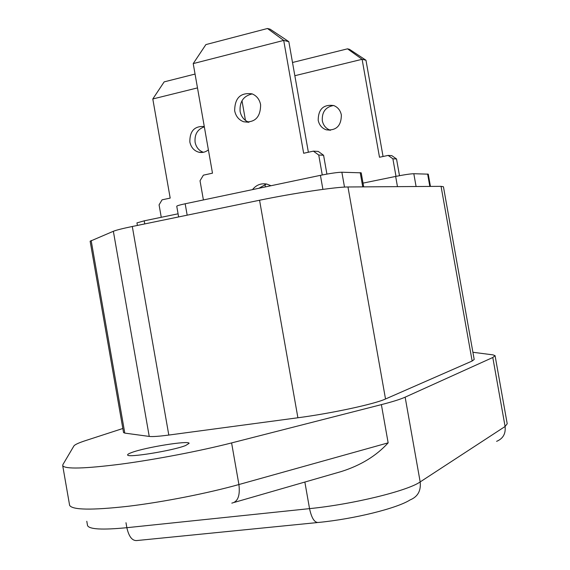 <?xml version="1.0" encoding="UTF-8"?>
<svg xmlns="http://www.w3.org/2000/svg" width="570" height="570" viewBox="0 0 570 570"><rect width="100%" height="100%" fill="white"/><g stroke="black" fill="none" stroke-linecap="round" stroke-linejoin="round"><path stroke-width="0.85" d="M131.748 452.509C145.471 447.293 189.34 440.254 189.097 443.332L185.606 445.526C172.952 450.678 126.911 458.123 127.644 454.931C127.495 454.361 128.863 453.556 131.748 452.509M90.138 241.238L113.359 231.278C116.28 230.102 122.586 228.506 132.297 226.489L259.557 200.241C292.731 193.33 336.257 186.846 347.964 186.974L441.059 186.347L443.446 186.753L474.19 359.471L472.152 361.024L385.52 398.986C374.704 404.037 331.583 413.357 297.896 417.767L168.805 435.06C158.952 436.356 152.425 436.812 149.233 436.428L124.794 433.107L123.54 432.523M405.142 397.162L420.176 481.921L505.091 426.495L492.793 357.497L405.142 397.162C400.461 399.271 392.538 401.757 381.38 404.629L231.598 442.918C200.091 450.984 155.667 459.52 120.79 464.158C84.567 468.725 65.208 469.238 62.721 465.711L62.892 464.607L73.886 445.989C74.784 444.636 78.731 442.826 85.714 440.553L122.835 428.498M492.793 357.497L495.074 355.687L492.979 354.868L472.908 352.274M381.38 404.629L388.149 442.847C376.428 455.772 360.831 465.334 341.373 471.518L234.42 502.37M363.026 183.12L395.651 176.429C404.216 174.741 410.265 173.836 413.813 173.722L428.262 174.163L430.443 186.418M137.399 225.435L136.95 222.884L144.21 220.832L178.082 213.807M178.631 216.935L176.75 206.24C176.978 205.749 179.785 204.929 185.172 203.775L320.426 175.339C330.158 173.387 337.305 172.347 341.865 172.226L361.202 172.831L363.689 186.867M203.412 152.29C198.959 150.708 196.187 147.381 195.104 142.293C194.427 134.37 197.505 129.219 204.338 126.839M208.385 149.846C205.478 152.183 202.279 152.974 198.795 152.204C193.999 150.779 191.014 147.374 189.846 141.98C189.703 131.043 194.52 125.892 204.281 126.519M270.009 185.941L269.874 185.165M264.95 184.388L265.392 186.91M241.994 100.719L245.463 120.42M161.26 217.291L159.08 204.858L162.065 199.828L170.188 198.096L152.796 98.973L164.167 81.873L195.061 74.064M197.491 87.901L152.796 98.973M318.188 120.242C319.214 125.037 321.886 128.229 326.211 129.803C336.243 130.822 341.288 125.877 341.352 114.962C340.383 110.352 337.853 107.217 333.771 105.557C323.504 104.203 318.309 109.098 318.188 120.242M330.522 130.266L330.279 130.195C325.983 128.635 323.325 125.471 322.314 120.712C321.815 112.048 325.57 106.975 333.571 105.486M292.503 62.493L347.522 48.828L349.503 49.334L365.969 60.228L383.054 156.493M365.969 60.228L362.107 59.301L294.84 75.71M388.127 155.418L391.811 155.631L396.528 158.973L392.88 158.788L388.127 155.418L379.492 157.249L362.107 59.301L347.522 48.828M396.528 158.973L399.492 175.681M396 176.358L392.88 158.788M234.669 110.808C235.838 116.323 238.844 119.978 243.696 121.773C254.947 122.928 260.583 117.221 260.611 104.652C259.507 99.351 256.657 95.753 252.068 93.858C240.554 92.34 234.755 97.99 234.669 110.808M248.94 122.258C244.188 120.441 241.245 116.829 240.105 111.428C239.478 101.709 243.525 95.874 252.232 93.922M308.37 152.233L288.819 41.653L283.703 40.42L193.216 63.598L212.489 173.173L203.383 175.168L200.027 180.761L203.397 199.942M193.216 63.598L205.884 44.595L267.465 28.5L270.087 29.163L288.819 41.653M313.372 151.143L318.252 151.421L323.582 155.268L318.737 155.026L313.372 151.143L303.653 153.266L283.703 40.42L267.465 28.5M323.582 155.268L326.909 174.092M322.264 174.962L318.737 155.026M270.942 185.742L266.974 184.124C261.181 183.006 256.35 184.844 252.482 189.625M258.858 188.285L266.439 184.003M496.605 441.344C503.032 438.665 505.861 433.713 505.091 426.495L507.207 423.767L495.074 355.687M87.481 525.248L87.538 525.576C89.269 529.345 102.372 530.05 126.853 527.692L309.538 508.632L304.857 482.049M125.984 522.726L126.853 527.692C128.934 536.919 132.411 541.194 137.299 540.503L317.205 522.576M309.538 508.632C352.78 504.336 407.657 490.877 420.176 481.921C421.123 490.784 417.76 496.784 410.087 499.926C397.062 508.333 354.241 518.949 318.694 522.426C314.704 523.039 311.655 518.436 309.538 508.632M69.533 504.892L69.618 505.348C72.305 510.015 91.813 510.328 128.143 506.281C163.113 502.077 207.516 493.328 238.908 484.543L388.149 442.847M231.598 442.918L238.908 484.543C240.234 495.636 237.868 501.828 231.805 503.125M441.059 186.347L472.152 361.024M91.157 240.504L124.794 433.107M113.359 231.278L149.233 436.428M132.297 226.489L168.805 435.06M259.557 200.241L297.896 417.767M347.964 186.974L385.52 398.986M395.651 176.429L397.468 186.639M413.813 173.722L416.086 186.511M427.621 174.014L429.83 186.418M144.21 220.832L144.751 223.917M360.212 172.603L362.741 186.874M185.172 203.775L187.174 215.168M320.426 175.339L322.905 189.368M341.865 172.226L344.501 187.088M86.79 521.272L87.538 525.576M62.721 465.711L69.618 505.348M90.131 241.181L123.555 432.609M198.795 152.204L202.82 152.389M330.279 130.195L326.211 129.803M248.805 122.272L243.696 121.773"/></g></svg>
